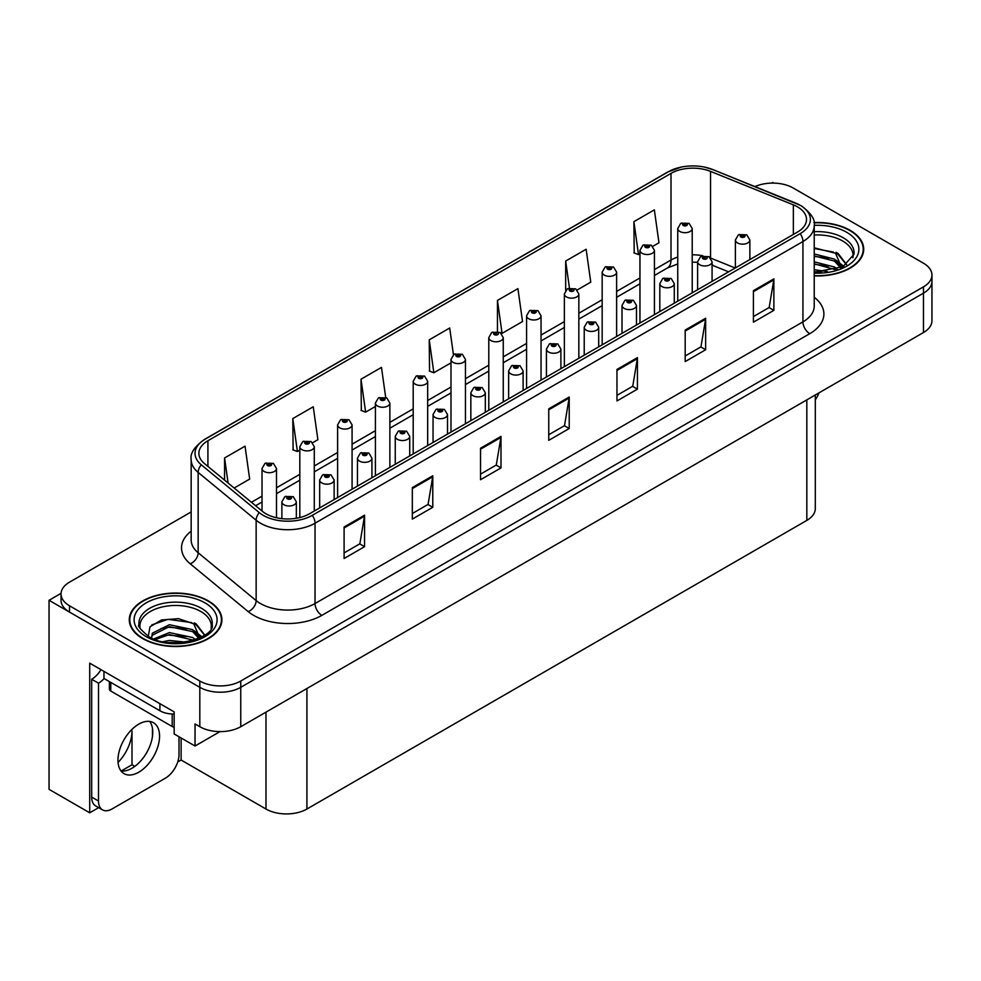 <?xml version="1.0" encoding="UTF-8"?>
<svg xmlns="http://www.w3.org/2000/svg" width="981" height="981" viewBox="0 0 981 981"><rect width="100%" height="100%" fill="white"/><g stroke="black" fill="none" stroke-linecap="round" stroke-linejoin="round"><path stroke-width="1.47" d="M98.652 807.645L89.712 812.808L89.712 663.144L174.164 711.899L174.164 733.96L195.035 746.014L195.035 723.953L199.817 726.713A28.94 16.714 0 0 0 240.75 726.713L923.477 332.534A28.94 16.714 0 0 0 931.95 320.726L931.95 281.339A28.94 16.714 0 0 1 923.477 293.16A28.94 16.714 0 0 0 931.95 281.339L931.95 275.036A28.94 16.714 0 0 0 923.477 263.215L793.175 187.996A28.94 16.714 0 0 0 754.978 186.598M219.989 731.605L195.035 746.014M773.801 183.116L772.709 182.478L771.618 183.116M191.172 511.935L69.516 582.162A28.94 16.714 0 0 0 61.043 593.983A28.94 16.714 0 0 0 69.516 605.792L199.817 681.022A28.94 16.714 0 0 0 240.75 681.022L240.75 687.325L923.477 293.16L240.75 687.325A28.94 16.714 0 0 1 199.817 687.325A28.94 16.714 0 0 0 240.75 687.325L240.75 726.713M89.712 812.808L49.05 789.337L49.05 600.286L199.817 687.325L69.516 612.095A28.94 16.714 0 0 1 61.043 600.286L61.043 593.983M61.055 593.346L49.05 600.286M815.297 395L815.297 508.599A28.94 16.714 180 0 1 806.823 520.408L306.918 809.031A28.94 16.714 180 0 1 265.986 809.031L181.117 760.03L181.117 737.97M152.472 736.265L152.472 728.503M181.117 760.03L177.708 762.004M121.166 771.017L132.006 764.763L134.802 766.382M118.051 762.458A30.877 17.83 120 0 0 132.006 730.882L131.037 730.33M132.006 764.763L132.006 730.882M814.23 275.906A46.303 26.732 0 0 0 863.697 249.235A46.303 26.732 0 0 0 850.135 230.339A46.303 26.732 0 0 0 813.972 222.577M208.34 600.875A46.303 26.732 0 0 0 157.88 595.075A46.303 26.732 0 0 0 129.284 619.784A46.303 26.732 0 0 0 142.846 638.68A46.303 26.732 0 0 0 193.318 644.48A46.303 26.732 0 0 0 221.902 619.784A46.303 26.732 0 0 0 208.34 600.875M129.774 622.236A46.303 26.732 0 0 0 129.615 622.923M797.479 206.856A30.877 17.83 180 0 1 806.517 219.462A30.877 17.83 180 0 1 797.479 232.068L309.579 513.75A30.877 17.83 180 0 1 262.454 511.371L204.465 463.559A30.877 17.83 180 0 1 198.885 453.332A30.877 17.83 180 0 1 207.923 440.727L671.004 173.379A30.877 17.83 180 0 1 710.538 171.381L793.347 204.857A30.877 17.83 180 0 1 797.479 206.856M800.202 205.287A34.727 20.049 0 0 0 795.566 203.03L712.746 169.554A34.727 20.049 0 0 0 704.407 167.077A34.727 20.049 0 0 0 681.255 167.077A34.727 20.049 0 0 0 668.269 171.81L205.201 439.157A34.727 20.049 0 0 0 201.313 464.835L259.291 512.646A34.727 20.049 0 0 0 312.301 515.332L800.202 233.637A34.727 20.049 0 0 0 800.202 205.287M344.098 526.981L344.098 558.496L364.564 546.675L364.564 515.172L344.098 526.981M344.098 552.904L359.855 543.805L364.478 516.214A7.713 4.451 -120 0 0 364.564 515.172M359.72 543.879L364.564 546.675M412.314 487.594L412.314 519.108L432.78 507.287L432.78 475.785L412.314 487.594M412.314 513.517L428.072 504.418L432.695 476.827A7.713 4.451 -120 0 0 432.78 475.785M427.937 504.492L432.78 507.287M480.531 448.219L480.531 479.721L500.997 467.912L500.997 436.398L480.531 448.219M480.531 474.13L496.288 465.031L500.911 437.44A7.713 4.451 -120 0 0 500.997 436.398M496.153 465.117L500.997 467.912M753.408 290.67L753.408 322.185L773.874 310.364L773.874 278.862L753.408 290.67M753.408 316.593L769.165 307.494L773.788 279.904A7.713 4.451 -120 0 0 773.874 278.862M769.03 307.568L773.874 310.364M685.192 330.057L685.192 361.572L705.646 349.751L705.646 318.236L685.192 330.057M685.192 355.98L700.949 346.869L705.572 319.291A7.713 4.451 -120 0 0 705.646 318.236M700.814 346.955L705.646 349.751M616.963 369.445L616.963 400.947L637.429 389.138L637.429 357.624L616.963 369.445M616.963 395.355L632.733 386.256L637.356 358.678A7.713 4.451 -120 0 0 637.429 357.624M632.598 386.342L637.429 389.138M548.747 408.832L548.747 440.334L569.213 428.525L569.213 397.011L548.747 408.832M548.747 434.742L564.516 425.644L569.127 398.065A7.713 4.451 -120 0 0 569.213 397.011M564.369 425.729L569.213 428.525M240.75 681.022L923.477 286.857A28.94 16.714 0 0 0 931.95 275.036M312.657 442.713L317.881 439.696L313.258 406.784L292.792 418.593L293.123 449.911M234.165 488.035L249.665 479.084L245.042 446.171L224.575 457.98L224.575 480.138M497.453 300.444L502.064 333.356L522.53 321.547L517.919 288.622L497.453 300.444L497.453 331.517M577.208 289.984L590.758 282.16L586.135 249.235L565.669 261.056L565.669 290.351M652.794 246.341L658.974 242.773L654.352 209.848L633.885 221.669L634.217 252.988M385.692 397.403L381.474 367.397L361.008 379.206L361.339 410.524M453.443 354.705L449.69 328.01L429.237 339.831L429.555 371.149M429.237 339.831L433.847 372.743L450.99 362.847M433.847 372.743L429.237 371.014M502.064 333.356L500.8 332.89M565.669 261.056L569.458 288.022M633.885 221.669L638.508 254.594L639.955 253.76M638.508 254.594L633.885 252.865M361.008 379.206L365.631 412.13L375.404 406.49M365.631 412.13L361.008 410.401M292.792 418.593L297.415 451.518L299.818 450.132M297.415 451.518L292.792 449.789M224.575 457.98L228.095 483.032M221.583 622.923A46.303 26.732 0 0 0 221.424 622.236M863.378 252.387A46.303 26.732 0 0 0 863.219 251.688M276.495 517.747L276.495 468.526A7.235 4.182 180 0 1 272.031 472.388A7.235 4.182 180 0 1 264.147 471.481A7.235 4.182 180 0 1 262.025 468.526L264.907 463.51A4.819 2.906 57.8 0 1 267.482 463.657A2.416 1.398 0 0 0 267.555 465.583A2.416 1.398 0 0 0 270.964 465.583A2.416 1.398 0 0 0 270.964 463.608A2.416 1.398 0 0 0 267.629 463.572L270.229 464.589L268.573 464.982L267.482 463.657M268.61 465.006L268.61 464.185M267.629 463.572A4.819 2.661 -117.9 0 0 265.373 463.24A4.819 2.661 -117.9 0 0 265.164 463.375M268.573 464.982L268.549 464.221M296.348 518.262L296.348 501.806A7.235 4.182 180 0 1 291.884 505.669A7.235 4.182 180 0 1 284 504.761A7.235 4.182 180 0 1 281.878 501.806L284.76 496.791A4.819 2.906 57.8 0 1 287.335 496.938A2.416 1.398 0 0 0 287.408 498.863A2.416 1.398 0 0 0 290.817 498.863A2.416 1.398 0 0 0 290.817 496.889A2.416 1.398 0 0 0 287.482 496.852L290.069 497.87L288.426 498.262L287.335 496.938M288.463 498.287L288.463 497.465M287.482 496.852A4.819 2.661 -117.9 0 0 285.226 496.521A4.819 2.661 -117.9 0 0 285.017 496.656M288.402 498.25L288.402 497.502M314.288 511.027L314.288 446.711A7.235 4.182 180 0 1 309.824 450.573A7.235 4.182 180 0 1 301.94 449.666A7.235 4.182 180 0 1 299.818 446.711L302.7 441.695A4.819 2.906 57.8 0 1 305.275 441.83A2.416 1.398 0 0 0 305.349 443.755A2.416 1.398 0 0 0 308.757 443.755A2.416 1.398 0 0 0 308.757 441.793A2.416 1.398 0 0 0 305.422 441.744L308.022 442.774L306.366 443.167L306.403 442.357M305.422 441.744A4.819 2.661 -117.9 0 0 303.166 441.425A4.819 2.661 -117.9 0 0 302.957 441.56M306.342 443.154L305.275 441.83M306.366 443.167L306.342 442.394M352.081 489.212L352.081 424.896A7.235 4.182 180 0 1 347.617 428.746A7.235 4.182 180 0 1 339.733 427.851A7.235 4.182 180 0 1 337.611 424.896L340.493 419.868A4.819 2.906 57.8 0 1 343.068 420.015A2.416 1.398 0 0 0 343.142 421.94A2.416 1.398 0 0 0 346.551 421.94A2.416 1.398 0 0 0 346.551 419.966A2.416 1.398 0 0 0 343.215 419.929L345.815 420.959L344.159 421.352L343.068 420.015M344.196 421.364L344.196 420.542M343.215 419.929A4.819 2.661 -117.9 0 0 340.959 419.598A4.819 2.661 -117.9 0 0 340.75 419.733M344.159 421.352L344.135 420.579M389.874 467.385L389.874 403.068A7.235 4.182 180 0 1 385.41 406.931A7.235 4.182 180 0 1 377.526 406.024A7.235 4.182 180 0 1 375.404 403.068L378.286 398.053A4.819 2.906 57.8 0 1 380.861 398.188A2.416 1.398 0 0 0 380.935 400.113A2.416 1.398 0 0 0 384.344 400.113A2.416 1.398 0 0 0 384.344 398.151A2.416 1.398 0 0 0 381.008 398.102L383.608 399.132L381.952 399.525L380.861 398.188M381.989 399.549L381.989 398.727M381.008 398.102A4.819 2.661 -117.9 0 0 378.752 397.783A4.819 2.661 -117.9 0 0 378.543 397.918M381.928 399.512L381.928 398.752M334.141 499.574L334.141 479.991A7.235 4.182 180 0 1 329.677 483.854A7.235 4.182 180 0 1 321.793 482.946A7.235 4.182 180 0 1 319.671 479.991L322.553 474.976A4.819 2.906 57.8 0 1 325.128 475.111A2.416 1.398 0 0 0 325.202 477.036A2.416 1.398 0 0 0 328.61 477.036A2.416 1.398 0 0 0 328.61 475.074A2.416 1.398 0 0 0 325.275 475.025L327.862 476.055L326.219 476.447L326.256 475.638M325.275 475.025A4.819 2.661 -117.9 0 0 323.019 474.706A4.819 2.661 -117.9 0 0 322.81 474.841M326.195 476.435L325.128 475.111M326.219 476.447L326.195 475.675M371.934 477.747L371.934 458.176A7.235 4.182 180 0 1 367.47 462.026A7.235 4.182 180 0 1 359.586 461.131A7.235 4.182 180 0 1 357.464 458.176L360.346 453.148A4.819 2.906 57.8 0 1 362.921 453.296A2.416 1.398 0 0 0 362.995 455.221A2.416 1.398 0 0 0 366.404 455.221A2.416 1.398 0 0 0 366.404 453.247A2.416 1.398 0 0 0 363.068 453.21L365.655 454.24L364.012 454.632L362.921 453.296M364.049 454.644L364.049 453.823M363.068 453.21A4.819 2.661 -117.9 0 0 360.812 452.879A4.819 2.661 -117.9 0 0 360.603 453.014M364.012 454.632L363.988 453.86M409.727 455.932L409.727 436.349A7.235 4.182 180 0 1 405.263 440.211A7.235 4.182 180 0 1 397.379 439.304A7.235 4.182 180 0 1 395.257 436.349L398.139 431.333A4.819 2.906 57.8 0 1 400.714 431.468A2.416 1.398 0 0 0 400.788 433.394A2.416 1.398 0 0 0 404.197 433.394A2.416 1.398 0 0 0 404.197 431.432A2.416 1.398 0 0 0 400.861 431.382L403.449 432.413L401.805 432.805L400.714 431.468M401.842 432.829L401.842 432.008M400.861 431.382A4.819 2.661 -117.9 0 0 398.605 431.064A4.819 2.661 -117.9 0 0 398.396 431.199M401.805 432.805L401.781 432.032M447.52 434.105L447.52 414.534A7.235 4.182 180 0 1 443.056 418.397A7.235 4.182 180 0 1 435.172 417.489A7.235 4.182 180 0 1 433.05 414.534L435.932 409.506A4.819 2.906 57.8 0 1 438.507 409.653A2.416 1.398 0 0 0 438.581 411.579A2.416 1.398 0 0 0 441.99 411.579A2.416 1.398 0 0 0 441.99 409.617A2.416 1.398 0 0 0 438.654 409.567L441.242 410.598L439.598 410.99L439.635 410.181M438.654 409.567A4.819 2.661 -117.9 0 0 436.398 409.249A4.819 2.661 -117.9 0 0 436.189 409.384M439.574 410.965L438.507 409.653M439.598 410.99L439.574 410.217M819.012 392.841A19.301 11.134 -60 0 1 815.297 399.843M138.762 772.206A29.43 16.984 120 0 0 157.978 746.271A29.43 16.984 120 0 0 153.465 722.69A29.43 16.984 120 0 0 138.762 724.15A29.43 16.984 120 0 0 119.535 750.085A29.43 16.984 120 0 0 124.047 773.653A29.43 16.984 120 0 0 138.762 772.206M149.664 721.415A29.43 16.984 -60 0 1 150.093 745.474A29.43 16.984 -60 0 1 131.932 768.258A29.43 16.984 -60 0 1 121.031 770.992M179.008 736.756L179.008 754.561A19.301 11.134 -60 0 1 165.36 778.191L112.153 808.908A19.301 11.134 -60 0 1 102.502 809.865A19.301 11.134 -60 0 1 98.505 801.036L98.505 683.193L91.687 679.257A19.301 11.134 120 0 0 100.982 669.655M104.121 678.558A19.301 11.134 -60 0 1 98.505 683.193M102.502 809.865L95.684 805.928A19.301 11.134 -60 0 1 91.687 797.099L91.687 679.257M159.903 703.671L159.903 710.759A19.301 11.134 0 0 0 174.164 714.021M103.961 671.372L103.961 678.46L159.903 710.759M814.23 235.011A35.696 20.613 180 0 1 842.63 240.97A35.696 20.613 180 0 1 852.881 257.77M841.588 267.359L835.53 253.27L814.23 247.813M814.009 222.859A45.825 26.462 180 0 1 849.791 230.535A45.825 26.462 180 0 1 863.219 249.235A45.825 26.462 180 0 1 814.23 275.636M814.23 269.726L827.326 271.553M814.23 271.688L821.588 272.178M814.23 261.841L834.451 266.967L837.259 269.125M814.23 263.815L835.542 269.689M814.23 253.969L834.451 259.082L841.208 267.531M814.23 255.931L834.451 261.056L840.619 267.801M814.23 248.5L833.507 252.068M835.64 253.073L838.142 254.496L846.382 264.637M814.23 256.372L828.638 258.224M838.632 262.687L843.145 266.574M814.23 264.257L828.638 266.096M814.23 272.129L819.233 272.277M836.082 252.313L838.142 253.503L846.566 264.514M835.861 260.075L843.709 266.28M140.111 628.318A35.696 20.613 180 0 1 160.161 607.497A35.696 20.613 180 0 1 200.835 611.506A35.696 20.613 180 0 1 211.074 628.318M199.781 637.895L193.735 623.818L178.481 618.643L161.546 619.967L149.97 626.822L148.29 636.252M207.997 601.071A45.825 26.462 180 0 1 221.424 619.784A45.825 26.462 180 0 1 193.134 644.223A45.825 26.462 180 0 1 143.189 638.484A45.825 26.462 180 0 1 129.774 619.784A45.825 26.462 180 0 1 158.064 595.332A45.825 26.462 180 0 1 207.997 601.071M163.128 641.648L169.357 640.458L185.532 642.089M168.793 642.494L179.793 642.714M153.821 638.95L169.357 632.586L192.644 637.503L195.452 639.661M155.329 639.514L169.357 634.56L193.748 640.225M151.638 638.006L152.3 633.236L169.357 624.713L192.644 629.618L199.413 638.079M151.552 637.515L152.3 635.21L169.357 626.675L192.644 631.592L198.824 638.337M109.369 681.587L109.369 689.091A4.819 2.784 0 0 0 110.792 691.065L172.19 726.516A4.819 2.784 0 0 0 174.164 727.203M151.834 624.897L167.996 619.33L191.7 622.604M193.846 623.609L196.347 625.032L204.575 635.173M160.97 628.576L167.996 627.215L186.844 628.76M196.838 633.223L201.35 637.123M160.97 636.448L167.996 635.087L186.844 636.632M171.295 642.702L177.438 642.813M194.287 622.849L196.347 624.051L204.759 635.05M194.066 630.624L201.914 636.816M427.667 445.57L427.667 381.253A7.235 4.182 180 0 1 423.203 385.116A7.235 4.182 180 0 1 415.319 384.209A7.235 4.182 180 0 1 413.197 381.253L416.079 376.226A4.819 2.906 57.8 0 1 418.654 376.373A2.416 1.398 0 0 0 418.728 378.298A2.416 1.398 0 0 0 422.137 378.298A2.416 1.398 0 0 0 422.137 376.324A2.416 1.398 0 0 0 418.801 376.287L421.401 377.317L419.745 377.71L418.654 376.373M419.782 377.722L419.782 376.9M418.801 376.287A4.819 2.661 -117.9 0 0 416.545 375.968A4.819 2.661 -117.9 0 0 416.336 376.103M419.745 377.71L419.721 376.937M465.46 423.755L465.46 359.438A7.235 4.182 180 0 1 460.996 363.289A7.235 4.182 180 0 1 453.112 362.381A7.235 4.182 180 0 1 450.99 359.438L453.872 354.411A4.819 2.906 57.8 0 1 456.447 354.558A2.416 1.398 0 0 0 456.521 356.483A2.416 1.398 0 0 0 459.93 356.483A2.416 1.398 0 0 0 459.93 354.509A2.416 1.398 0 0 0 456.594 354.472L459.194 355.49L457.538 355.895L456.447 354.558M457.575 355.907L457.575 355.085M456.594 354.472A4.819 2.661 -117.9 0 0 454.338 354.141A4.819 2.661 -117.9 0 0 454.129 354.276M457.514 355.87L457.514 355.122M503.253 401.928L503.253 337.611A7.235 4.182 180 0 1 498.789 341.474A7.235 4.182 180 0 1 490.905 340.566A7.235 4.182 180 0 1 488.783 337.611L491.665 332.596A4.819 2.906 57.8 0 1 494.24 332.731A2.416 1.398 0 0 0 494.314 334.656A2.416 1.398 0 0 0 497.723 334.656A2.416 1.398 0 0 0 497.723 332.694A2.416 1.398 0 0 0 494.387 332.645L496.705 333.282L495.331 334.067L495.368 333.27M494.387 332.645A4.819 2.661 -117.9 0 0 492.131 332.326A4.819 2.661 -117.9 0 0 491.922 332.461M495.307 334.055L494.24 332.731M495.331 334.067L495.307 333.295M485.313 412.29L485.313 392.719A7.235 4.182 180 0 1 480.849 396.569A7.235 4.182 180 0 1 472.965 395.674A7.235 4.182 180 0 1 470.843 392.719L473.725 387.691A4.819 2.906 57.8 0 1 476.3 387.838A2.416 1.398 0 0 0 476.374 389.764A2.416 1.398 0 0 0 479.783 389.764A2.416 1.398 0 0 0 479.783 387.789A2.416 1.398 0 0 0 476.447 387.753L479.035 388.77L477.391 389.175L476.3 387.838M477.428 389.187L477.428 388.366M476.447 387.753A4.819 2.661 -117.9 0 0 474.191 387.421A4.819 2.661 -117.9 0 0 473.982 387.556M477.391 389.175L477.367 388.402M523.106 390.475L523.106 370.892A7.235 4.182 180 0 1 518.642 374.754A7.235 4.182 180 0 1 510.758 373.847A7.235 4.182 180 0 1 508.636 370.892L511.518 365.876A4.819 2.906 57.8 0 1 514.093 366.011A2.416 1.398 0 0 0 514.167 367.936A2.416 1.398 0 0 0 517.576 367.936A2.416 1.398 0 0 0 517.576 365.974A2.416 1.398 0 0 0 514.24 365.925L516.828 366.955L515.184 367.348L514.093 366.011M515.221 367.372L515.221 366.551M514.24 365.925A4.819 2.661 -117.9 0 0 511.984 365.606A4.819 2.661 -117.9 0 0 511.775 365.741M515.16 367.335L515.16 366.575M560.899 368.648L560.899 349.077A7.235 4.182 180 0 1 556.435 352.939A7.235 4.182 180 0 1 548.551 352.032A7.235 4.182 180 0 1 546.429 349.077L549.311 344.049A4.819 2.906 57.8 0 1 551.886 344.196A2.416 1.398 0 0 0 551.96 346.121A2.416 1.398 0 0 0 555.369 346.121A2.416 1.398 0 0 0 555.369 344.147A2.416 1.398 0 0 0 552.033 344.11L554.621 345.14L552.977 345.533L551.886 344.196M553.014 345.545L553.014 344.723M552.033 344.11A4.819 2.661 -117.9 0 0 549.777 343.779A4.819 2.661 -117.9 0 0 549.568 343.926M552.953 345.508L552.953 344.76M541.046 380.113L541.046 315.796A7.235 4.182 180 0 1 536.582 319.659A7.235 4.182 180 0 1 528.698 318.751A7.235 4.182 180 0 1 526.576 315.796L529.458 310.769A4.819 2.906 57.8 0 1 532.033 310.916A2.416 1.398 0 0 0 532.107 312.841A2.416 1.398 0 0 0 535.516 312.841A2.416 1.398 0 0 0 535.516 310.867A2.416 1.398 0 0 0 532.18 310.83L534.78 311.86L533.124 312.252L532.033 310.916M533.161 312.265L533.161 311.443M532.18 310.83A4.819 2.661 -117.9 0 0 529.924 310.499A4.819 2.661 -117.9 0 0 529.715 310.646M533.1 312.228L533.1 311.48M578.839 358.298L578.839 293.969A7.235 4.182 180 0 1 574.375 297.832A7.235 4.182 180 0 1 566.491 296.924A7.235 4.182 180 0 1 564.369 293.969L567.251 288.954A4.819 2.906 57.8 0 1 569.826 289.101A2.416 1.398 0 0 0 569.9 291.026A2.416 1.398 0 0 0 573.309 291.026A2.416 1.398 0 0 0 573.309 289.052A2.416 1.398 0 0 0 569.973 289.015L572.291 289.64L570.917 290.425L570.954 289.628M569.973 289.015A4.819 2.661 -117.9 0 0 567.717 288.684A4.819 2.661 -117.9 0 0 567.509 288.819M570.893 290.413L569.826 289.101M570.917 290.425L570.893 289.665M616.632 336.471L616.632 272.154A7.235 4.182 180 0 1 612.169 276.017A7.235 4.182 180 0 1 604.284 275.109A7.235 4.182 180 0 1 602.162 272.154L605.044 267.139A4.819 2.906 57.8 0 1 607.619 267.273A2.416 1.398 0 0 0 607.693 269.199A2.416 1.398 0 0 0 611.102 269.199A2.416 1.398 0 0 0 611.102 267.237A2.416 1.398 0 0 0 607.766 267.188L610.366 268.218L608.711 268.61L607.619 267.273M608.747 268.622L608.747 267.801M607.766 267.188A4.819 2.661 -117.9 0 0 605.51 266.869A4.819 2.661 -117.9 0 0 605.302 267.004M608.711 268.61L608.686 267.838M654.425 314.656L654.425 250.339A7.235 4.182 180 0 1 649.962 254.189A7.235 4.182 180 0 1 642.077 253.294A7.235 4.182 180 0 1 639.955 250.339L642.837 245.311A4.819 2.906 57.8 0 1 645.412 245.458A2.416 1.398 0 0 0 645.486 247.384A2.416 1.398 0 0 0 648.895 247.384A2.416 1.398 0 0 0 648.895 245.409A2.416 1.398 0 0 0 645.559 245.373L648.159 246.403L646.504 246.795L645.412 245.458M646.54 246.807L646.54 245.986M645.559 245.373A4.819 2.661 -117.9 0 0 643.303 245.042A4.819 2.661 -117.9 0 0 643.095 245.176M646.504 246.795L646.479 246.023M692.218 292.829L692.218 228.512A7.235 4.182 180 0 1 687.755 232.374A7.235 4.182 180 0 1 679.87 231.467A7.235 4.182 180 0 1 677.748 228.512L680.63 223.496A4.819 2.906 57.8 0 1 683.205 223.631A2.416 1.398 0 0 0 683.279 225.556A2.416 1.398 0 0 0 686.688 225.556A2.416 1.398 0 0 0 686.688 223.594A2.416 1.398 0 0 0 683.352 223.545L685.952 224.575L684.297 224.968L683.205 223.631M684.333 224.992L684.333 224.171M683.352 223.545A4.819 2.661 -117.9 0 0 681.096 223.227A4.819 2.661 -117.9 0 0 680.888 223.361M684.272 224.956L684.272 224.195M598.692 346.833L598.692 327.262A7.235 4.182 180 0 1 594.228 331.112A7.235 4.182 180 0 1 586.344 330.205A7.235 4.182 180 0 1 584.222 327.262L587.104 322.234A4.819 2.906 57.8 0 1 589.679 322.381A2.416 1.398 0 0 0 589.753 324.306A2.416 1.398 0 0 0 593.162 324.306A2.416 1.398 0 0 0 593.162 322.332A2.416 1.398 0 0 0 589.826 322.295L592.414 323.313L590.77 323.705L589.679 322.381M590.807 323.73L590.807 322.908M589.826 322.295A4.819 2.661 -117.9 0 0 587.57 321.964A4.819 2.661 -117.9 0 0 587.361 322.099M590.746 323.693L590.746 322.945M636.485 325.018L636.485 305.434A7.235 4.182 180 0 1 632.022 309.297A7.235 4.182 180 0 1 624.137 308.39A7.235 4.182 180 0 1 622.015 305.434L624.897 300.419A4.819 2.906 57.8 0 1 627.472 300.554A2.416 1.398 0 0 0 627.546 302.479A2.416 1.398 0 0 0 630.955 302.479A2.416 1.398 0 0 0 630.955 300.517A2.416 1.398 0 0 0 627.619 300.468L630.207 301.498L628.563 301.89L628.6 301.081M627.619 300.468A4.819 2.661 -117.9 0 0 625.363 300.149A4.819 2.661 -117.9 0 0 625.155 300.284M628.539 301.878L627.472 300.554M628.563 301.89L628.539 301.118M674.278 303.19L674.278 283.619A7.235 4.182 180 0 1 669.815 287.47A7.235 4.182 180 0 1 661.93 286.575A7.235 4.182 180 0 1 659.808 283.619L662.69 278.592A4.819 2.906 57.8 0 1 665.265 278.739A2.416 1.398 0 0 0 665.339 280.664A2.416 1.398 0 0 0 668.748 280.664A2.416 1.398 0 0 0 668.748 278.69A2.416 1.398 0 0 0 665.412 278.653L668 279.683L666.357 280.076L665.265 278.739M666.393 280.088L666.393 279.266M665.412 278.653A4.819 2.661 -117.9 0 0 663.156 278.322A4.819 2.661 -117.9 0 0 662.948 278.457M666.357 280.076L666.332 279.303M712.071 281.375L712.071 261.792A7.235 4.182 180 0 1 707.608 265.655A7.235 4.182 180 0 1 699.723 264.747A7.235 4.182 180 0 1 697.601 261.792L700.483 256.777A4.819 2.906 57.8 0 1 703.058 256.912A2.416 1.398 0 0 0 703.132 258.837A2.416 1.398 0 0 0 706.541 258.837A2.416 1.398 0 0 0 706.541 256.875A2.416 1.398 0 0 0 703.205 256.826L705.511 257.463L704.15 258.248L704.186 257.451M703.205 256.826A4.819 2.661 -117.9 0 0 700.949 256.507A4.819 2.661 -117.9 0 0 700.741 256.642M704.125 258.236L703.058 256.912M704.15 258.248L704.125 257.488M749.864 259.548L749.864 239.977A7.235 4.182 180 0 1 745.401 243.84A7.235 4.182 180 0 1 737.504 242.932A7.235 4.182 180 0 1 735.394 239.977L738.276 234.95A4.819 2.906 57.8 0 1 740.851 235.097A2.416 1.398 0 0 0 740.925 237.022A2.416 1.398 0 0 0 744.334 237.022A2.416 1.398 0 0 0 744.334 235.06A2.416 1.398 0 0 0 740.998 235.011L743.586 236.041L741.943 236.433L740.851 235.097M741.979 236.446L741.979 235.624M740.998 235.011A4.819 2.661 -117.9 0 0 738.742 234.692A4.819 2.661 -117.9 0 0 738.534 234.827M741.943 236.433L741.918 235.661M923.477 332.534L923.477 286.857M199.817 726.713L199.817 681.022M306.918 809.031L306.918 688.503M806.823 520.408L806.823 399.892M265.986 809.031L265.986 712.132M814.23 297.28A48.241 27.848 180 0 1 809.754 333.687L321.854 615.369A9.651 5.567 60 0 1 315.036 603.548L802.936 321.866A38.59 22.281 0 0 0 814.23 306.109L814.23 225.765A38.59 22.281 180 0 1 802.936 241.522A9.651 5.567 -120 0 0 800.202 233.637M321.854 615.369A48.241 27.848 180 0 1 253.638 615.369A48.241 27.848 180 0 1 248.23 611.654L190.24 563.83A48.241 27.848 180 0 1 191.172 531.15M260.456 603.548A38.59 22.281 0 0 0 315.036 603.548L315.036 523.204A38.59 22.281 180 0 1 256.139 520.224L198.15 472.413A38.59 22.281 180 0 1 191.172 459.635L191.172 539.979A38.59 22.281 0 0 0 198.15 552.757L256.139 600.58A38.59 22.281 0 0 0 260.456 603.548M681.255 167.077L667.534 172.116A9.651 5.567 60 0 1 668.269 171.81M205.201 439.157A9.651 5.567 -120 0 0 204.465 439.463C194.41 446.747 189.971 453.467 191.172 459.635M201.313 464.835A9.651 6.45 129.5 0 0 198.15 472.413L198.15 552.757A9.651 6.45 -50.5 0 1 190.24 563.83M259.291 512.646A9.651 6.45 129.5 0 0 256.139 520.224L256.139 600.58A9.651 6.45 -50.5 0 1 248.23 611.654M312.301 515.332A9.651 5.567 60 0 1 315.036 523.204L802.936 241.522L802.936 321.866A9.651 5.567 60 0 0 809.754 333.687M69.516 605.792L69.516 612.095M207.923 440.727L207.923 466.404M793.347 204.857L793.347 234.447M710.538 171.381L710.538 257.905M735.21 268.009L710.71 258.101M702.923 255.783A30.877 17.83 0 0 0 692.218 254.815M677.748 257.083A30.877 17.83 0 0 0 671.004 260.026L654.425 269.603M671.004 173.379L671.004 260.026A17.364 10.031 60 0 1 667.399 267.985L654.425 275.477M639.955 277.954L616.632 291.418M602.162 299.769L578.839 313.233M564.369 321.596L541.046 335.061M526.576 343.411L503.253 356.876M488.783 365.226L465.46 378.691M450.99 387.054L427.667 400.518M413.197 408.869L389.874 422.333M375.404 430.696L352.081 444.16M337.611 452.511L314.288 465.975M299.818 474.326L276.495 487.79M262.025 496.153L251.418 502.272M728.601 271.823L713.984 265.925A17.364 8.13 -68 0 1 712.071 264.33M548.747 409.825L569.127 398.065M616.963 370.438L637.356 358.678M685.192 331.051L705.572 319.291M753.408 291.676L773.788 279.904M480.531 449.212L500.911 437.44M412.314 488.599L432.695 476.827M344.098 527.986L364.478 516.214M98.505 801.036L91.687 797.099M814.23 231.675A36.689 21.177 180 0 1 843.329 237.807A36.689 21.177 180 0 1 853.985 254.3L842.973 266.673L814.23 272.228M814.23 225.36A41.484 23.949 180 0 1 846.726 232.301A41.484 23.949 180 0 1 855.089 259.242A41.484 23.949 180 0 1 814.23 273.123M842.618 240.995A37.621 21.717 180 0 1 843.304 241.363M139.008 624.836A36.689 21.177 180 0 1 160.344 604.051A36.689 21.177 180 0 1 201.534 608.343A36.689 21.177 180 0 1 212.19 624.836C215.538 637.233 170.007 651.2 148.671 636.473C140.442 629.557 137.217 625.682 139.008 624.836M204.931 602.837A41.484 23.949 180 0 1 204.931 636.718A41.484 23.949 180 0 1 146.267 636.718A41.484 23.949 180 0 1 146.267 602.837A41.484 23.949 180 0 1 204.931 602.837M200.823 611.531A37.621 21.717 180 0 1 201.497 611.899M172.19 726.516L172.19 713.996M110.792 691.065L110.792 682.408M814.23 225.765C815.542 219.756 811.103 213.036 800.937 205.593L713.04 169.652L704.407 167.077M667.534 172.116L204.465 439.463M713.984 265.925L712.071 265.201M697.601 262.319L692.218 262.148M677.748 263.95L667.399 267.985M639.955 283.828L616.632 297.292M602.162 305.643L578.839 319.107M564.369 327.47L541.046 340.934M526.576 349.285L503.253 362.749M488.783 371.1L465.46 384.564M450.99 392.927L427.667 406.392M413.197 414.742L389.874 428.207M375.404 436.557L352.081 450.034M337.611 458.385L314.288 471.849M299.818 480.2L276.495 493.664M262.025 502.027L255.612 505.73M276.495 468.526L273.38 463.363L265.373 463.24M262.025 511.015L262.025 468.526M296.348 501.806L293.233 496.656L285.226 496.521M281.878 518.642L281.878 501.806M314.288 446.711L311.173 441.548L303.166 441.425M299.818 517.551L299.818 446.711M352.081 424.896L348.966 419.733L340.959 419.598M337.611 497.563L337.611 424.896M389.874 403.068L386.759 397.906L378.752 397.783M375.404 475.748L375.404 403.068M334.141 479.991L331.026 474.829L323.019 474.706M319.671 507.925L319.671 479.991M371.934 458.176L368.819 453.014L360.812 452.879M357.464 486.11L357.464 458.176M409.727 436.349L406.612 431.186L398.605 431.064M395.257 464.283L395.257 436.349M447.52 414.534L444.405 409.371L436.398 409.249M433.05 442.468L433.05 414.534M863.219 249.235L863.219 253.086M221.424 619.784L221.424 623.622M129.774 619.784L129.774 623.622M427.667 381.253L424.552 376.091L416.545 375.968M413.197 453.921L413.197 381.253M465.46 359.438L462.345 354.276L454.338 354.141M450.99 432.106L450.99 359.438M503.253 337.611L500.138 332.449L492.131 332.326M488.783 410.291L488.783 337.611M485.313 392.719L482.198 387.556L474.191 387.421M470.843 420.641L470.843 392.719M523.106 370.892L519.991 365.729L511.984 365.606M508.636 398.826L508.636 370.892M560.899 349.077L557.784 343.914L549.777 343.779M546.429 377.011L546.429 349.077M541.046 315.796L537.931 310.634L529.924 310.499M526.576 388.464L526.576 315.796M578.839 293.969L575.724 288.819L567.717 288.684M564.369 366.649L564.369 293.969M616.632 272.154L613.517 266.991L605.51 266.869M602.162 344.834L602.162 272.154M654.425 250.339L651.31 245.176L643.303 245.042M639.955 323.007L639.955 250.339M692.218 228.512L689.103 223.349L681.096 223.227M677.748 301.192L677.748 228.512M598.692 327.262L595.577 322.099L587.57 321.964M584.222 355.183L584.222 327.262M636.485 305.434L633.37 300.272L625.363 300.149M622.015 333.368L622.015 305.434M674.278 283.619L671.163 278.457L663.156 278.322M659.808 311.553L659.808 283.619M712.071 261.792L708.956 256.63L700.949 256.507M697.601 289.726L697.601 261.792M749.864 239.977L746.749 234.815L738.742 234.692M735.394 267.911L735.394 239.977"/></g></svg>
